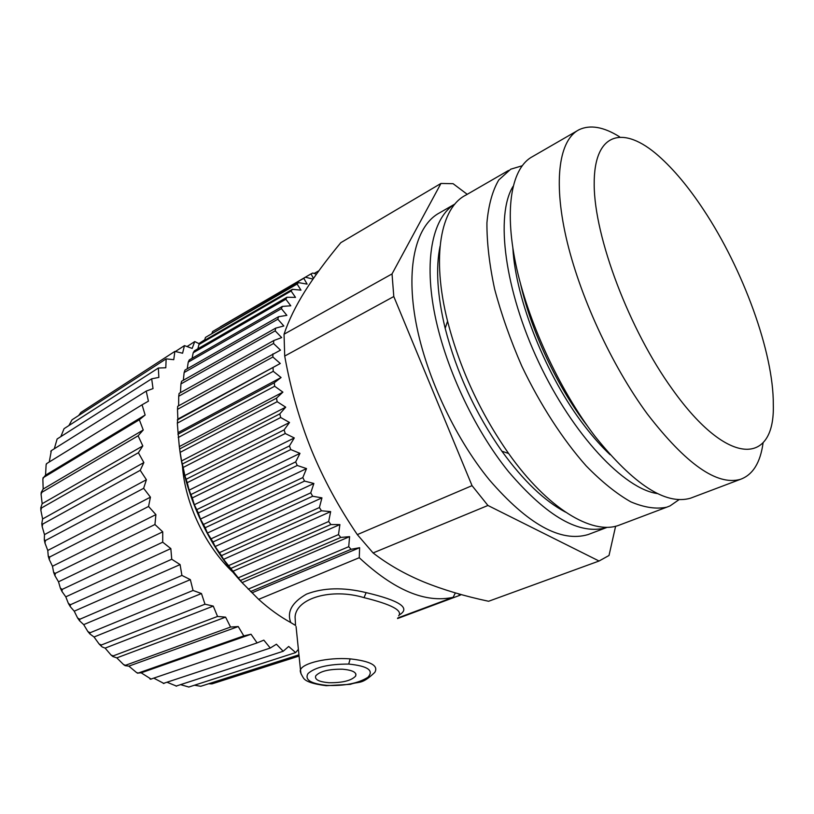 <?xml version="1.0" encoding="UTF-8"?>
<svg xmlns="http://www.w3.org/2000/svg" width="814" height="814" viewBox="0 0 814 814"><rect width="100%" height="100%" fill="white"/><g stroke="black" fill="none" stroke-linecap="round" stroke-linejoin="round"><path stroke-width="1.22" d="M763.094 442.775C760.398 462.698 752.818 474.888 740.343 479.365C716.992 485.856 685.988 464.061 647.334 413.98C611.518 365.333 579.11 294.8 566.056 237.149C553.032 179.426 559.554 139.632 578.998 129.741C590.119 124.481 603.642 126.831 619.566 136.793M672.415 389.346C629.273 329.802 594.312 237.037 594.189 184.646C593.721 131.787 623.443 124.817 658.618 155.952C673.727 169.332 688.675 187.22 703.469 209.615C743.07 269.2 773.636 352.564 773.3 404.446C775.172 464.825 728.672 468.406 672.415 389.346M693.263 497.161L690.455 498.219C665.618 505.301 633.78 484.645 594.953 436.253C559.055 389.234 527.482 320.513 515.71 263.777C503.947 206.98 512.026 167.124 532.743 156.471L577.014 130.891M520.685 284.442C531.349 331.461 557.366 386.853 586.701 425.04L587.311 425.834M610.113 454.711C601.597 446.683 593.08 437.098 584.574 425.966C546.55 376.963 515.679 299.847 512.881 248.28M591.198 533.394L588.105 534.564C560.836 542.663 527.92 524.43 489.356 479.873C453.886 436.569 424.42 372.334 415.191 318.233C405.993 264.082 416.839 224.735 439.621 212.82L454.497 204.253M588.105 534.564L606.603 527.553C579.792 535.459 547.11 516.839 508.567 471.693C473.565 428.398 444.068 364.631 434.055 310.602C424.074 256.522 433.526 216.738 455.057 203.907M284.707 356.064L393.793 296.53L472.039 485.653L487.932 505.474L373.087 552.94L357.315 534.615C338.604 507.112 323.26 478.764 311.284 449.562C299.521 420.258 290.659 389.092 284.707 356.064L284.045 334.218C288.594 320.584 295.553 306.268 304.935 291.27C314.53 276.139 326.485 259.941 340.812 242.674L440.954 183.455L453.093 183.689L467.226 194.322M472.039 485.653L357.315 534.615M393.793 296.53L392.033 273.911L284.045 334.218M487.932 505.474L599.053 561.019L488.593 601.271C464.652 596.184 443.081 589.753 423.88 581.979C404.914 574.135 387.983 564.458 373.087 552.94M615.618 526.231L609.014 555.484L599.053 561.019M440.954 183.455L392.033 273.911M298.392 649.348L295.645 652.594L288.685 646.458L283.191 651.261L276.424 644.21L270.279 648.036L263.828 640.14L257.092 642.907L251.038 634.238L243.793 635.897L238.237 626.556L230.545 627.055L225.59 617.144L217.552 616.452L213.268 606.094L204.986 604.212L201.465 593.548L193.05 590.465L90.15 632.732L87.881 631.562L83.7 624.633L190.344 579.649L181.909 575.417L79.803 619.251L79.589 620.807L83.7 624.633M199.481 343.884L194.75 341.565L187.047 346.561M181.909 575.417L180.087 564.59L171.744 559.249L170.828 548.575L162.708 542.195L162.729 531.837L154.945 524.521L155.901 514.611L148.555 506.471L150.437 497.161L143.63 488.319L146.408 479.731L140.222 470.319L143.864 462.566L138.38 452.737L142.816 445.919L138.095 435.805L143.244 429.996L139.336 419.759L145.136 415.028L142.063 404.802L148.423 401.17L146.215 391.096L153.022 388.593L151.679 378.805L158.852 377.421L158.354 368.03L165.802 367.755L166.137 358.872L173.758 359.676L174.878 351.383L182.59 353.225L184.463 345.614L192.165 348.433L194.75 341.565M190.344 579.649L193.05 590.465M233.292 572.547C205.627 546.876 184.951 503.52 182.428 465.812M79.803 619.251L77.605 617.999L74.227 611.182L180.087 564.59M171.744 559.249L70.442 604.731L70.238 606.593L74.227 611.182M70.442 604.731L68.396 603.469L65.792 596.835L170.828 548.575M162.708 542.195L62.22 589.377L61.986 591.503L65.792 596.835M62.22 589.377L60.368 588.176L58.506 581.786L162.729 531.837M154.945 524.521L55.25 573.392L54.955 575.742L58.506 581.786M55.25 573.392L53.632 572.323L52.472 566.249L155.901 514.611M148.555 506.471L49.644 557.02L49.257 559.513L52.472 566.249M49.644 557.02L48.25 556.135L47.772 550.457L150.437 497.161M143.63 488.319L45.472 540.496L44.963 543.04L47.772 550.457M45.472 540.496L44.302 539.835L44.475 534.615L146.408 479.731M140.222 470.319L42.766 524.053L42.145 526.536L44.475 534.615M42.766 524.053L41.809 523.636L42.603 518.966L143.864 462.566M138.38 452.737L41.565 507.926L40.853 510.246L42.603 518.966M41.565 507.926L40.781 507.743L42.175 503.703L142.816 445.919M138.095 435.805L41.87 492.317L41.087 494.383L42.175 503.703M41.87 492.317L41.229 492.348L43.173 489.041L143.244 429.996M139.336 419.759L43.63 477.452L42.857 479.171L43.173 489.041M43.63 477.452L45.553 475.162L145.136 415.028M142.063 404.802L46.815 463.492L46.113 464.804L45.553 475.162M146.215 391.096L51.343 450.63L49.247 461.996M51.343 450.63L50.946 451.139M151.679 378.805L57.122 438.99L54.304 448.768M158.354 368.03L64.052 428.683L60.846 436.619M166.137 358.872L72.019 419.821L68.895 425.569M174.878 351.383L80.891 412.444L78.663 415.516M184.463 345.614L175.397 351.506M204.711 339.804L198.85 343.579M299.074 656.064L211.966 683.892L208.588 683.78M298.942 654.832L200.743 686.294L194.566 685.235M295.645 652.594L188.746 687.057M188.919 687.057L180.901 684.737M283.191 651.261L176.048 686.11M176.618 686.141L167.348 682.376M270.279 648.036L163.299 683.445M163.97 683.495L153.887 678.184M257.092 642.907L150.621 679.202M151.15 679.12L141.168 672.822L251.038 634.238M243.793 635.897L138.299 673.025L141.168 672.822M138.299 673.025L136.64 672.629L128.866 666.137L238.237 626.556M230.545 627.055L125.6 665.252L125.153 665.669L128.866 666.137M125.6 665.252L123.636 664.641L116.799 657.875L225.59 617.144M217.552 616.452L113.227 655.881L112.841 656.522L116.799 657.875M113.227 655.881L111.05 655.046L105.138 648.127L213.268 606.094M204.986 604.212L101.353 644.993L101.038 645.919L102.177 646.957L105.138 648.127M101.353 644.993L99.084 643.966L94.048 636.996L201.465 593.548M90.15 632.732L89.906 633.964L94.048 636.996M243.447 584.096C210.439 549.562 185.439 496.784 179.691 449.399M330.647 511.619L223.555 559.36L221.479 555.626L321.459 510.785L330.647 511.619L328.683 521.499L330.871 524.552L339.896 524.582L338.492 534.595L340.781 537.433L349.593 536.65L242.084 582.61L258.638 599.348C269.2 608.903 279.914 616.646 290.791 622.578L295.533 625.447L295.085 616.961C296.093 598.27 331.379 587.779 364.021 597.639C391.331 604.364 402.879 610.439 398.667 615.852M242.084 582.61L223.555 559.36M215.14 546.53L212.983 541.982L312.657 496.245L321.947 497.863L215.14 546.53L221.479 555.626M207.417 533.058L205.23 527.716L304.548 481.084L313.878 483.475L207.417 533.058L212.983 541.982M200.468 519.078L198.311 512.983L297.232 465.476L306.532 468.589L200.468 519.078L205.23 527.716M194.343 504.731L192.287 497.924L290.771 449.562L299.979 453.357L194.343 504.731L198.311 512.983M189.133 490.16L187.23 482.692L285.246 433.526L294.292 437.942L189.133 490.16L192.287 497.924M184.859 475.518L183.181 467.45L280.698 417.511L289.519 422.486L184.859 475.518L187.23 482.692M181.583 460.948L180.169 452.35L277.157 401.709L285.714 407.173L181.583 460.948L183.181 467.45M281.084 377.523L178.062 432.61L177.33 423.168L273.239 371.306L281.084 377.523L274.257 382.804L274.674 386.253L282.896 392.134L179.314 446.601L180.169 452.35M179.314 446.601L178.062 432.61M177.839 419.108L177.503 409.361L272.863 357.01L280.291 363.482L177.839 419.108L177.33 423.168M178.622 405.799L178.714 396.245L273.514 343.488L280.494 350.132L177.686 406.318L177.503 409.361M180.454 392.633L180.942 383.933L275.183 330.86L281.675 337.596L273.809 340.537L179.131 393.376L178.714 396.245M183.333 380.27L184.137 372.527L277.828 319.22L283.821 325.976L275.702 328.123L181.583 381.257L180.942 383.933M187.22 368.803L188.248 362.108L281.4 308.659L286.874 315.354L278.561 316.717L184.992 370.075L184.137 372.527M192.073 358.292L193.213 352.747L285.846 299.237L290.781 305.799L282.336 306.41L189.306 359.89L188.248 362.108M197.863 348.809L198.982 344.505L291.097 291.015L295.502 297.385L286.966 297.263L194.454 350.773L193.213 352.747M204.528 340.384L205.474 337.413L297.1 284.035L300.977 290.15L292.399 289.326L200.397 342.786L198.982 344.505M212.037 333.058L212.627 331.512L303.775 278.317L307.122 284.117L298.555 282.621L205.474 337.413M312.983 279.09L305.372 277.198L212.627 331.512M318.885 270.777L314.102 273.463M316.412 274.196L312.769 273.036L311.05 273.87L220.35 326.811M313.431 278.439L311.05 273.87M303.775 278.317L305.372 277.198M297.1 284.035L298.555 282.621M291.097 291.015L292.399 289.326M285.846 299.237L286.966 297.263M281.4 308.659L282.336 306.41M277.828 319.22L278.561 316.717M275.183 330.86L275.702 328.123M273.514 343.488L273.809 340.537M272.863 357.01L272.914 353.866M280.291 363.482L177.269 419.973M273.239 371.306L273.056 367.999M274.257 382.804L177.92 434.228M274.674 386.253L178.215 437.535M282.896 392.134L276.506 398.158L179.629 448.952M277.157 401.709L276.506 398.158M285.714 407.173L279.802 413.899L182.397 464M280.698 417.511L279.802 413.899M289.519 422.486L284.127 429.873L186.223 479.222M285.246 433.526L284.127 429.873M294.292 437.942L289.438 445.93L191.056 494.474M290.771 449.562L289.438 445.93M299.979 453.357L295.686 461.884L196.866 509.584M297.232 465.476L295.686 461.884M306.532 468.589L302.818 477.574L203.581 524.409M304.548 481.084L302.818 477.574M313.878 483.475L310.745 492.846L211.152 538.797M312.657 496.245L310.745 492.846M321.947 497.863L319.403 507.539L219.485 552.594M321.459 510.785L319.403 507.539M328.683 521.499L228.5 565.669M330.871 524.552L230.637 568.518M339.896 524.582L232.57 571.428M338.492 534.595L238.105 577.889M340.781 537.433L240.354 580.535M349.593 536.65L348.718 546.703L248.178 589.153M251.994 592.816L359.625 547.7L351.088 549.297L250.529 591.564M359.625 547.7L359.259 557.712L258.638 599.348M455.382 592.918L453.113 597.323C425.376 603.367 394.098 590.16 359.259 557.712M290.791 622.578C286.681 611.914 291.921 602.431 306.522 594.108C323.504 587.606 343.376 587.108 366.147 592.623L364.021 597.639M399.542 614.794C410.846 607.936 399.715 600.549 366.147 592.623M453.113 597.323L397.771 617.968M296.062 626.505L300.478 669.861C302.635 663.156 327.33 657.101 350.142 658.872C370.624 661.141 378.825 665.659 374.755 672.415C361.324 685.215 359.544 680.972 350.335 684.34L326.078 685.693M301.038 673.911L300.478 669.861C299.766 670.95 300.722 673.605 303.337 677.828C305.342 681.42 313.034 684.045 326.414 685.714L326.963 685.398C310.755 683.729 304.446 679.782 308.028 673.544C315.171 667.195 328.734 664.041 348.718 664.071L350.142 658.872M458.831 593.905L459.452 595.451L397.537 618.538M461.314 594.596L459.452 595.451M351.088 549.297L348.718 546.703M328.907 682.722C342.379 682.895 351.282 680.697 355.606 676.119C357.031 672.466 352.716 670.166 342.663 669.21C329.019 669.027 320.044 671.224 315.761 675.813C314.428 679.527 318.803 681.827 328.907 682.722M513.044 186.406C495.187 215.079 504.466 289.784 538.797 362.413C572.995 435.114 624.399 489.295 657.641 493.599M522.049 165.812L510.734 169.19L498.748 179.986C492.47 190.72 488.522 205.016 486.925 222.863C486.823 242.541 489.387 264.621 494.627 289.082C501.393 314.418 510.459 340.12 521.835 366.188C540.252 404.741 562.779 439.509 586.141 465.862C601.678 481.756 616.564 493.752 630.799 501.841C644.332 507.57 656.308 509.35 666.727 507.193L670.044 505.901L679.09 499.623M440.059 246.235C435.592 268.142 437.301 295.513 445.177 328.347C456.542 372.486 475.447 413.441 501.882 451.2C523.321 480.738 544.556 501.058 565.567 512.159M508.557 170.441L465.974 195.045C440.761 207.367 431.247 256.481 447.568 321.184C459.849 368.691 480.209 412.8 508.628 453.49C547.608 508.618 591.951 534.971 618.457 525.437L621.499 524.277M326.963 685.398C344.576 686.07 358.221 683.373 367.897 677.309C374.206 670.461 367.816 666.045 348.718 664.071M740.343 479.365L690.455 498.219M182.702 468.976L182.468 465.984M101.038 645.919L99.084 643.966M89.906 633.964L87.881 631.562M79.589 620.807L77.605 617.999M70.238 606.593L68.396 603.469M61.986 591.503L60.368 588.176M54.955 575.742L53.632 572.323M49.257 559.513L48.25 556.135M44.963 543.04L44.302 539.835M42.145 526.536L41.809 523.636M40.853 510.246L40.781 507.743M41.087 494.383L41.229 492.348M42.857 479.171L43.122 477.635M46.113 464.804L46.418 463.766M50.804 451.475L51.058 450.885M150.722 679.242L149.898 678.917M137.831 673.27L136.64 672.629M125.153 665.669L123.636 664.641M112.841 656.522L111.05 655.046M355.911 674.053L355.606 676.119M618.457 525.437L666.727 507.193M501.882 451.2L508.628 453.49M445.177 328.347L447.568 321.184"/></g></svg>
